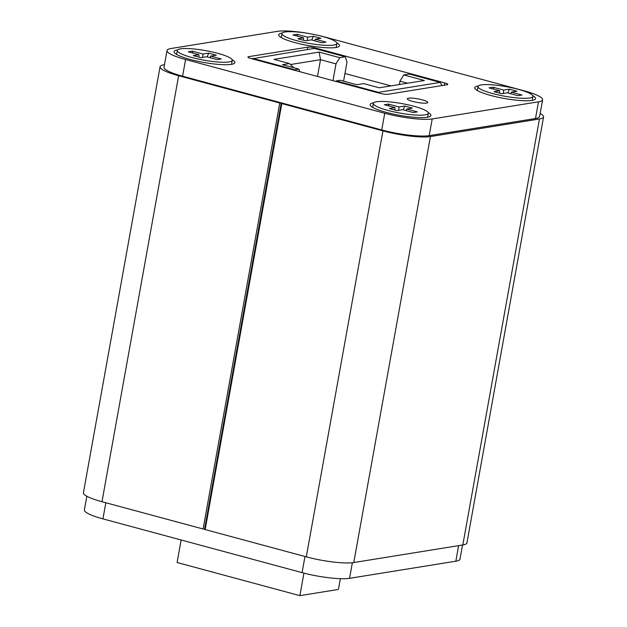 <?xml version="1.0" encoding="UTF-8"?>
<svg xmlns="http://www.w3.org/2000/svg" width="627" height="627" viewBox="0 0 627 627"><rect width="100%" height="100%" fill="white"/><g stroke="black" fill="none" stroke-linecap="round" stroke-linejoin="round"><path stroke-width="0.94" d="M164.493 64.659L164.188 64.706A35.637 6.192 10.2 0 0 160.073 66.752A35.637 6.192 10.2 0 0 178.624 75.726L279.752 103.024L282.158 103.079L281.194 103.283L281.813 103.58L382.932 130.871A35.637 6.192 10.2 0 0 430.412 136.568L539.455 118.981A35.637 6.192 10.2 0 0 543.57 116.935A35.637 6.192 10.2 0 0 540.16 113.44M204.559 529.204L203.101 529L279.752 103.024M178.624 75.726L101.982 501.71L203.101 529M101.982 501.71A35.637 6.192 -169.8 0 1 83.43 492.736L160.073 66.752M543.57 116.935L466.927 542.919A35.637 6.192 -169.8 0 1 462.812 544.965L539.455 118.981M430.412 136.568L353.769 562.544L462.812 544.965M353.769 562.544A35.637 6.192 -169.8 0 1 306.289 556.854L382.932 130.871M281.813 103.58L205.162 529.556L306.289 556.854M205.162 529.556L204.551 529.259L281.194 103.283M426.579 103.063A10.393 1.803 10.2 0 0 427.779 102.467A10.393 1.803 10.2 0 0 420.192 99.317A10.393 1.803 10.2 0 0 408.522 98.196A10.393 1.803 10.2 0 0 407.323 98.792A10.393 1.803 10.2 0 0 414.909 101.942A10.393 1.803 10.2 0 0 426.579 103.063M373.708 102.804L373.708 102.804A30.888 5.361 10.2 0 0 370.447 105.595A30.888 5.361 10.2 0 0 395.323 114.506A30.888 5.361 10.2 0 0 427.363 117.288A30.888 5.361 10.2 0 0 430.287 116.363A30.888 5.361 10.2 0 0 428.202 112.609M177.66 49.886A30.888 5.361 10.2 0 0 177.653 49.886A30.888 5.361 10.2 0 0 174.392 52.676A30.888 5.361 10.2 0 0 199.276 61.587A30.888 5.361 10.2 0 0 231.308 64.369A30.888 5.361 10.2 0 0 234.232 63.445A30.888 5.361 10.2 0 0 232.147 59.69M282.291 33.012L282.291 33.012A30.888 5.361 10.2 0 0 279.031 35.802A30.888 5.361 10.2 0 0 303.907 44.713A30.888 5.361 10.2 0 0 335.947 47.495A30.888 5.361 10.2 0 0 338.87 46.57A30.888 5.361 10.2 0 0 336.785 42.816M478.346 85.93L478.346 85.93A30.888 5.361 10.2 0 0 475.086 88.721A30.888 5.361 10.2 0 0 499.962 97.632A30.888 5.361 10.2 0 0 532.002 100.414A30.888 5.361 10.2 0 0 534.925 99.489A30.888 5.361 10.2 0 0 532.84 95.735M310.028 33.709A35.637 6.192 10.2 0 0 277.44 31.35L171.147 48.491A35.637 6.192 10.2 0 0 167.033 50.528A35.637 6.192 10.2 0 0 185.584 59.51L384.735 113.26A35.637 6.192 10.2 0 0 432.215 118.95L429.213 135.644L535.497 118.511L538.499 101.817A35.637 6.192 10.2 0 0 542.621 99.771A35.637 6.192 10.2 0 0 524.07 90.797L324.919 37.04A35.637 6.192 10.2 0 0 316.212 34.94M432.215 118.95L538.499 101.817M185.584 59.51L182.582 76.204L381.733 129.954L384.735 113.26M307.363 49.549L307.802 47.143L248.598 56.689A5.941 1.035 -169.8 0 0 247.908 57.026A5.941 1.035 -169.8 0 0 251.004 58.523L379.986 93.337A5.941 1.035 -169.8 0 0 387.901 94.285L447.098 84.739A5.941 1.035 -169.8 0 0 447.788 84.402A5.941 1.035 -169.8 0 0 444.692 82.905L315.71 48.091L315.593 48.757M307.802 47.143A5.941 1.035 -169.8 0 1 315.71 48.091M390.934 85.899L344.96 73.492M182.582 76.204A35.637 6.192 -169.8 0 1 164.031 67.222L167.033 50.528M542.621 99.771L539.612 116.465A35.637 6.192 -169.8 0 1 535.497 118.511M429.213 135.644A35.637 6.192 -169.8 0 1 381.733 129.954M378.951 93.062L378.543 92.349L440.225 82.403L442.043 85.562M336.135 81.502L336.237 80.93L378.543 92.349M336.237 80.93L340.273 80.28L356.779 84.731L363.762 83.61L379.233 87.788L424.393 80.507L403.757 74.934L409.266 74.049L440.225 82.403M403.757 74.934L399.971 81.134L399.36 84.543M407.644 83.203L399.971 81.134M290.466 64.534L320.515 59.69L317.497 76.47M252.03 58.805L314.331 48.42L345.289 56.775L347.005 62.089L343.572 81.165M252.657 58.366L294.956 69.785L294.855 70.365M332.976 80.648L335.994 63.868L339.787 57.668L345.289 56.775M335.994 63.868L320.515 59.69L319.143 52.096L273.983 59.377L289.462 63.554L282.487 64.675L298.993 69.135L294.956 69.785M339.787 57.668L319.143 52.096M298.993 69.135L299.824 71.705M293.734 67.716L289.462 63.554M413.789 106.229A27.917 4.844 10.2 0 0 373.371 103.377A27.917 4.844 10.2 0 0 387.901 110.407A27.917 4.844 10.2 0 0 428.319 113.26A27.917 4.844 10.2 0 0 413.789 106.229M413.256 112.546L402.628 109.678L396.954 110.595L389.32 108.534L394.986 107.617L384.359 104.748L388.434 104.09L399.062 106.958L404.736 106.049L412.37 108.103L406.704 109.02L417.331 111.888L413.256 112.546M406.704 109.02L406.171 110.634M388.434 104.09L389.061 106.018M398.623 110.321L399.062 106.958M394.986 107.617L394.9 110.038M404.736 106.049L403.279 109.85M217.734 53.311A27.917 4.844 10.2 0 0 177.316 50.458A27.917 4.844 10.2 0 0 191.846 57.488A27.917 4.844 10.2 0 0 232.264 60.341A27.917 4.844 10.2 0 0 217.734 53.311M217.201 59.628L206.573 56.759L200.899 57.676L193.265 55.615L198.939 54.698L188.312 51.829L192.387 51.171L203.015 54.04L208.681 53.13L216.323 55.184L210.648 56.101L221.276 58.969L217.201 59.628M210.648 56.101L210.116 57.715M192.387 51.171L193.014 53.099M202.568 57.402L203.015 54.04M198.939 54.698L198.845 57.12M208.681 53.13L207.223 56.932M322.372 36.444A27.917 4.844 10.2 0 0 281.954 33.584A27.917 4.844 10.2 0 0 296.485 40.614A27.917 4.844 10.2 0 0 336.903 43.475A27.917 4.844 10.2 0 0 322.372 36.444M321.839 42.754L311.211 39.885L305.537 40.802L297.903 38.741L303.57 37.824L292.942 34.955L297.018 34.305L307.645 37.173L313.32 36.256L320.953 38.318L315.287 39.235L325.915 42.103L321.839 42.754M315.287 39.235L314.754 40.849M297.018 34.305L297.645 36.225M307.206 40.536L307.645 37.173M303.57 37.824L303.484 40.246M313.32 36.256L311.862 40.065M518.427 89.363A27.917 4.844 10.2 0 0 478.009 86.502A27.917 4.844 10.2 0 0 492.54 93.533A27.917 4.844 10.2 0 0 532.958 96.393A27.917 4.844 10.2 0 0 518.427 89.363M517.894 95.672L507.267 92.804L501.592 93.721L493.958 91.66L499.625 90.743L488.997 87.874L493.073 87.224L503.7 90.092L509.375 89.175L517.009 91.236L511.342 92.153L521.97 95.022L517.894 95.672M511.342 92.153L510.809 93.768M493.073 87.224L493.7 89.144M503.262 93.454L503.7 90.092M499.625 90.743L499.539 93.164M509.375 89.175L507.917 92.984M462.507 545.012L459.967 559.143A35.637 6.192 -169.8 0 1 455.853 561.189L349.56 578.321A35.637 6.192 -169.8 0 1 302.081 572.631L102.93 518.874A35.637 6.192 -169.8 0 1 84.379 509.9L86.839 496.231M340.367 578.69L338.643 588.283A1.191 0.517 105.1 0 1 337.882 589.521L299.886 595.65L303.938 573.117M181.14 539.988L177.096 562.505L299.886 595.65M248.598 56.689L248.433 57.59M444.284 85.194L444.692 82.905M352.366 562.732L349.56 578.321M455.853 561.189L458.643 545.639M302.081 572.631L304.981 556.502M105.83 502.744L102.93 518.874M372.657 107.358L373.371 103.377M427.598 117.249L428.319 113.26M176.602 54.439L177.316 50.458M231.551 64.33L232.264 60.341M281.241 37.573L281.954 33.584M336.182 47.456L336.903 43.475M477.296 90.492L478.009 86.502M532.237 100.375L532.958 96.393"/></g></svg>
